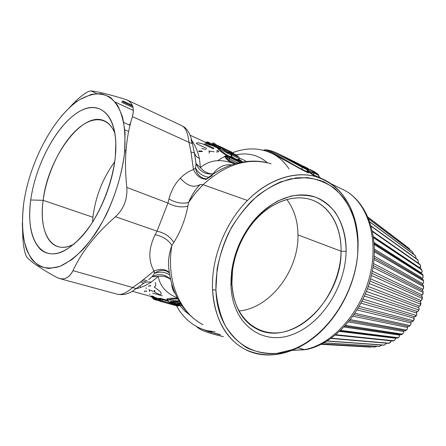 <?xml version="1.0" encoding="UTF-8"?>
<svg xmlns="http://www.w3.org/2000/svg" width="446" height="446" viewBox="0 0 446 446"><rect width="100%" height="100%" fill="white"/><g stroke="black" fill="none" stroke-linecap="round" stroke-linejoin="round"><path stroke-width="0.67" d="M286.8 199.434C294.115 209.168 297.839 220.987 297.973 234.897C298.775 270.516 270.125 308.47 238.85 310.985C270.125 308.47 298.775 270.516 297.973 234.897L341.062 251.221C341.92 299.233 292.487 347.925 256.829 329.009C241.687 320.986 233.381 305.789 231.909 283.427C231.095 260.442 241.292 234.334 257.71 217.47C274.167 200.622 295.246 194.227 311.548 199.841C330.269 206.136 341.575 227.237 341.062 251.221L297.973 234.897C297.839 220.987 294.115 209.168 286.8 199.434M291.985 160.488L284.275 156.68M290.731 159.936L291.913 160.46M291.606 160.387L290.714 159.93M294.812 162.032L293.245 161.073M294.176 161.714L285.63 157.343L295.302 162.138M92.512 222.203L92.913 217.23C95.483 196.619 102.747 178.16 114.711 161.837C102.747 178.16 95.483 196.619 92.913 217.23L43.151 200.321C47.817 157.795 82.549 110.229 104.325 120.838C108.919 122.901 112.464 127.11 114.962 133.477C107.999 115.475 90.912 115.704 75.257 131.146C59.552 146.583 46.501 174.932 43.151 200.321L92.913 217.23L92.512 222.203M124.729 150.96L126.056 149.834M231.909 283.427C233.158 320.39 261.679 340.666 289.744 330.191C317.881 320.211 340.627 284.57 341.062 251.221L346.102 251.354C345.555 286.494 321.672 324.019 292.063 334.678C262.527 345.867 232.316 324.671 230.961 285.512L231.909 283.427L230.961 285.512L231.569 271.909C234.055 253.3 241.124 236.609 252.782 221.835C270.967 199.351 296.78 190.113 315.93 197.31C335.13 204.547 346.52 226.412 346.102 251.354L341.062 251.221C341.407 227.544 330.486 206.866 312.245 200.087C294.042 193.341 269.64 202.15 252.492 223.357C241.503 237.294 234.83 253.038 232.489 270.588L231.909 283.427M216.399 334.935L223.424 336.663L216.399 334.935M314.151 171.548L318.065 174.275L313.538 172.061L309.647 169.341L314.151 171.548L309.647 169.341L308.169 169.631L309.585 169.302L313.538 172.061L318.065 174.275L314.151 171.548M300.269 164.747L297.03 163.013M294.148 161.524L302.605 165.89L306.525 168.638L301.663 166.263L279.709 154.439L301.663 166.263L302.065 167.256C290.268 161.212 268.76 148.295 263.658 150.352C268.754 148.295 290.274 161.218 302.065 167.256L301.663 166.263L306.525 168.638L306.932 169.631L302.065 167.256L302.076 169.318C291.678 164.262 274.714 152.398 266.418 151.161C274.714 152.398 291.678 164.262 302.076 169.318L302.065 167.256L306.932 169.631L306.748 168.789M74.331 243.956C68.349 247.156 62.958 248.076 58.147 246.71C45.603 243.248 39.962 223.73 43.151 200.321L30.735 199.981C35.228 167.094 53.815 130.249 74.404 114.767C94.937 99.012 114.728 109.571 115.832 143.021L115.313 156.864C112.715 184.85 98.349 218.59 81.328 237.082C65.144 253.718 51.675 257.972 40.921 249.832C31.192 240.232 27.797 223.613 30.735 199.981L43.151 200.321C38.323 233.13 52.271 256.405 74.331 243.956M215.909 289.978L217.096 269.122C219.889 254.822 224.633 241.035 231.346 227.772C239.034 215.195 247.982 204.346 258.184 195.22C268.827 187.353 279.731 181.879 290.887 178.785L307.032 177.592C317.301 179.069 326.528 182.721 334.723 188.546C342.143 195.454 348.064 203.883 352.479 213.84C355.969 224.433 357.809 235.761 357.999 247.825C357.062 290.63 328.362 336.089 292.175 349.697L276.782 353.405C266.496 353.918 256.734 352.167 247.497 348.159C238.783 342.84 231.396 335.42 225.336 325.898C220.246 315.3 217.102 303.33 215.909 289.978C217.626 346.988 268.302 369.36 307.11 342.177C336.401 323.657 357.397 284.28 357.999 247.825L357.748 253.183L357.876 240.004L356.148 226.434C353.65 216.355 349.815 207.267 344.652 199.172C338.759 191.802 331.768 185.993 323.673 181.734C315.043 178.506 305.783 177.235 295.888 177.926L280.774 181.834C270.605 186.356 260.877 192.784 251.583 201.113C242.763 210.406 235.126 220.993 228.659 232.868C220.012 251.282 215.602 271.185 215.909 289.978L212.569 289.861L215.909 289.978M230.961 285.512C232.316 324.671 262.527 345.867 292.063 334.678C321.672 324.019 345.555 286.494 346.102 251.354C345.945 236.224 342.305 223.184 335.175 212.24C329.867 205.729 323.517 200.778 316.13 197.383C308.264 195.019 299.89 194.579 291.021 196.056L277.685 201.012C268.877 206.124 260.698 212.915 253.155 221.378C238.878 239.446 230.582 263.508 230.961 285.512M196.636 326.556C199.016 329.399 205.718 332.22 216.734 335.018L213.991 334.31M133.053 107.558L121.886 102.368L133.053 107.558M314.012 171.476L314.318 171.649M318.862 175.334L318.472 175.284L318.199 174.358L314.218 171.582M318.065 174.275L318.472 175.284L313.939 173.076L313.538 172.061L313.939 173.076L312.027 172.323L313.538 172.061M319.447 177.58L313.332 174.748L311.676 173.299L312.027 172.323L308.169 169.631L307.422 170.037L308.169 169.631L312.027 172.323L318.857 175.35M307.918 169.352L307.327 169.686L306.67 168.727L302.784 166.001M306.67 168.727L302.672 165.923L294.499 161.686M296.936 162.957L291.946 160.471M302.243 165.706L303.213 166.085M303.347 166.135L303.837 166.67L303.347 166.135M302.851 166.035L302.198 165.683M303.447 166.185L307.918 168.371L308.426 169.162L307.918 168.371L303.403 166.163M308.119 169.257L306.045 168.248L308.119 169.257M326.723 325.463C320.418 332.487 313.544 338.397 306.101 343.191C285.078 356.265 264.729 358.328 245.06 349.374C226.724 339.863 213.863 317.686 212.569 289.861C210.958 258.936 224.979 222.916 247.463 200.483C268.397 179.359 294.667 170.874 315.556 176.538C337.076 183.674 350.617 199.819 356.181 224.979L357.725 235.7L358.071 246.839C359.03 214.409 343.743 185.33 317.686 177.168C296.579 170.182 269.022 178.445 247.463 200.483C224.979 222.916 210.958 258.936 212.569 289.861C214.749 318.818 225.486 338.603 244.787 349.235C270.187 362.776 303.815 351.437 326.723 325.463M220.502 334.94L208.639 331.673L219.543 334.377L208.639 331.673L220.502 334.94M199.869 328.15L208.639 331.673L208.527 330.965L208.639 331.673L199.869 328.15M175.362 303.525L175.189 303.509C177.051 303.726 178.093 304.016 178.316 304.378C178.428 304.796 179.632 305.22 181.923 305.644C179.632 305.22 178.428 304.796 178.316 304.378C178.093 304.016 177.051 303.726 175.189 303.509C166.927 302.661 169.129 300.548 176.655 301.635L177.514 301.591L175.992 301.814L176.727 301.769L176.086 301.764L177.458 300.955C173.416 300.236 170.389 299.913 168.376 299.985C170.138 299.082 173.293 298.748 177.831 298.971L174.509 298.865M132.73 106.349L121.897 101.303L132.73 106.349M318.968 176.845L318.617 175.534M312.027 172.323L311.676 173.299L313.577 175.406L316.42 176.783L313.577 175.406L313.332 174.748L313.939 173.076L313.332 174.748L319.068 177.631L318.472 175.284L319.063 177.53L319.509 177.787M311.676 173.299L307.495 170.288L311.676 173.299L310.661 173.466L311.676 173.299M306.932 169.631L307.595 172L302.076 169.318L302.316 169.965L275.723 155.236L302.316 169.965L302.076 169.318L307.595 172L306.932 169.631M307.985 172.044L307.595 172L307.84 172.641L302.316 169.965L307.84 172.641L307.595 172L307.985 172.044M307.517 171.314L307.11 169.893M171.872 245.423C168.566 254.605 167.69 263.391 169.257 271.792C167.69 263.396 168.566 254.605 171.872 245.423C168.22 239.725 162.623 236.163 155.08 234.741L157.042 231.162C164.607 232.857 170.188 236.62 173.784 242.451C170.188 236.62 164.607 232.857 157.042 231.162L167.936 203.081C174.748 206.727 181.399 207.752 187.889 206.152C185.363 219.371 180.663 231.474 173.784 242.451L171.872 245.423C165.845 280.523 179.766 312.891 202.986 324.632C179.766 312.891 165.845 280.523 171.872 245.423L173.784 242.451C180.663 231.474 185.363 219.371 187.889 206.152L188.535 202.529L191.362 198.386L196.435 191.858L203.047 184.711L247.463 200.483L203.047 184.711C225.615 164.15 248.305 157.176 271.129 163.782C248.305 157.176 225.615 164.15 203.047 184.711L195.387 193.124L188.535 202.529C191.434 195.504 195.287 189.522 200.109 184.577L203.047 184.711L200.109 184.577C193.703 188.084 187.108 185.954 180.335 178.183C184.276 174.224 188.641 171.342 193.436 169.525C196.625 175.992 200.923 179.192 206.336 179.125C200.923 179.192 196.625 175.992 193.436 169.525L195.471 167.897C198.342 173.226 202.763 176.337 208.734 177.229C202.768 176.343 198.347 173.232 195.471 167.897C196.524 173.561 199.524 177.112 204.469 178.545L205.433 178.729M96.782 93.588L91.09 90.956C88.024 91.001 82.895 94.374 75.686 101.08L61.453 116.055L75.686 101.08C82.895 94.374 88.024 91.001 91.09 90.956C97.178 91.441 108.573 94.223 125.259 99.302C132.362 101.811 134.742 107.575 132.406 116.596C128.95 127.751 126.781 139.548 125.895 151.991L124.624 152.114L125.053 133.282C123.899 121.981 121.373 112.626 117.471 105.211C112.905 99.09 107.436 95.271 101.075 93.749C94.368 93.543 87.332 95.466 79.968 99.514C53.877 115.904 29.442 162.171 23.677 203.577C29.442 162.171 53.877 115.904 79.968 99.514L90.839 94.585C97.88 93.214 104.314 94.112 110.134 97.273C115.442 101.777 119.589 108.478 122.583 117.382C124.774 127.433 125.454 139.013 124.624 152.114C122.104 173.059 116.01 193.887 106.338 214.587C99.53 227.482 92.105 238.721 84.054 248.316C75.881 256.679 67.859 262.694 59.981 266.373L49.027 268.492C42.353 267.661 36.65 264.662 31.922 259.494C27.842 253.25 24.943 245.445 23.225 236.096C22.2 226.066 22.35 215.228 23.677 203.577C21.514 221.11 22.395 236.977 26.437 249.286C29.698 256.773 34.063 262.371 39.543 266.078C45.592 268.537 52.405 268.631 59.981 266.373L71.878 259.594C80.079 252.826 88.052 243.973 95.795 233.035C110.792 209.754 121.68 179.175 124.624 152.114L125.895 151.991C125.159 163.052 125.465 174.854 126.815 187.398L167.936 203.081L168.95 198.966C171.348 190.37 175.139 183.44 180.335 178.183C187.108 185.954 193.703 188.084 200.109 184.577C195.287 189.517 191.429 195.499 188.535 202.529C182.091 204 175.562 202.813 168.95 198.966C175.562 202.813 182.091 204 188.535 202.529L187.889 206.152C181.399 207.752 174.748 206.727 167.936 203.081L157.042 231.162L115.492 216.711C123.849 208.834 127.623 199.061 126.815 187.398C127.623 199.061 123.849 208.834 115.492 216.711C95.851 233.838 81.685 251.823 72.999 270.661C68.846 278.477 63.41 280.712 56.675 277.367C41.378 268.96 31.538 262.32 27.156 257.465C25.115 254.9 23.688 248.667 22.874 238.755L22.306 222.816L22.874 238.755M30.735 199.981C25.695 235.176 38.651 261.222 61.704 251.996C71.505 247.508 81.919 237.768 91.424 223.886C103.795 204.53 112.777 179.314 115.313 156.864C119.327 116.897 100.467 98.098 78.474 112.018C56.475 125.404 35.502 164.842 30.735 199.981M206.492 330.48L211.867 331.863M169.352 272.484C165.433 269.01 160.331 268.509 154.048 270.978C148.128 260.687 148.468 248.606 155.08 234.741C148.468 248.606 148.128 260.687 154.048 270.978L140.535 281.95L132.691 287.508C126.541 292.838 121.552 295.113 117.711 294.327L117.538 294.276M169.753 303.994L171.125 304.3L169.742 303.921M178.065 306.001L179.331 305.594L179.22 305.209L176.822 304.557L177.118 303.865L176.822 304.557L179.22 305.209L177.642 305.577L179.214 305.209L179.331 305.588L177.703 305.956L177.642 305.577L176.767 305.32L176.822 304.557L175.997 304.395L175.941 305.164L175.997 304.395L176.822 304.557L176.767 305.32L175.941 305.164L174.425 303.587L175.947 305.17L173.187 304.763L176.767 305.32L177.642 305.577L177.703 305.956L160.27 301.301L175.127 305.404M159.15 300.013L174.169 304.289C174.537 304.819 174.626 304.607 174.436 303.648M169.709 274.803C164.881 271.876 159.819 271.397 154.522 273.365C158.43 270.399 162.478 269.674 166.653 271.196L169.402 272.852M179.833 303.096L180.05 302.801L179.833 303.096L180.318 303.23L179.833 303.096L178.918 303.743L180.53 303.559L179.169 303.888L179.075 304.479C179.13 304.813 180.045 305.153 181.823 305.499C180.045 305.153 179.13 304.813 179.075 304.479L180.725 303.949L181.098 304.434L180.73 303.871L179.075 304.479L178.918 303.743L175.033 303.358C168.883 302.059 169.235 301.529 176.086 301.764L171.392 301.836L172.078 301.502M179.632 303.035L178.712 303.687L179.632 303.035L177.837 302.539L178.272 301.279L179.114 301.251L178.272 301.279L177.837 302.539L174.787 302.288L174.988 301.686L174.787 302.288C173.12 302.332 172.206 302.098 172.044 301.591M178.222 302.644L177.837 302.539L178.099 303.592L177.837 302.539L174.787 302.288L175.033 303.358L174.787 302.288L172.044 301.674M178.411 300.883L178.74 300.615M178.918 303.743L175.033 303.352C168.883 302.059 169.235 301.529 176.086 301.764L176.655 301.635C169.129 300.548 166.927 302.661 175.189 303.509L175.284 303.548M132.334 105.317L122.851 100.896L132.334 105.317M313.577 175.406L307.785 171.32L313.577 175.406M321.209 178.433L319.297 177.023L321.209 178.433M308.075 172.29C308.738 172.858 308.665 172.976 307.84 172.641C308.665 172.976 308.743 172.858 308.075 172.29M212.218 175.529L205.617 179.716C216.511 170.746 228.268 164.959 240.885 162.344C250.652 160.577 259.555 160.727 267.6 162.801M204.48 178.551C199.529 177.118 196.53 173.561 195.471 167.897L196.05 163.587C199.055 171.074 204.692 174.525 212.959 173.934L212.926 174.23L212.959 173.934C218.122 167.066 224.299 164.05 231.496 164.886C224.299 164.05 218.122 167.066 212.959 173.934C204.692 174.525 199.055 171.074 196.05 163.587L195.471 167.897L193.436 169.525C188.641 171.342 184.276 174.224 180.335 178.183C175.139 183.44 171.348 190.37 168.95 198.966L167.936 203.081L126.815 187.398C125.465 174.854 125.159 163.052 125.895 151.991C126.781 139.548 128.95 127.751 132.406 116.596C134.581 108.562 132.83 103.043 127.149 100.032L125.259 99.302C108.573 94.223 97.178 91.441 91.09 90.956M27.156 257.465C31.538 262.32 41.378 268.96 56.675 277.367L59.731 278.599C65.272 279.809 69.693 277.161 72.999 270.661L132.691 287.508L72.999 270.661C81.685 251.823 95.851 233.838 115.492 216.711L157.042 231.162L155.08 234.741M207.373 330.703L215.106 331.768L207.373 330.703C199.434 328.669 192.516 324.827 186.601 319.185C180.507 312.964 179.309 310.55 176.454 305.755L178.98 305.805L179.37 305.086M167.93 271.815L166.648 271.196C162.472 269.674 158.43 270.399 154.522 273.365L154.048 270.978L140.535 281.95L143.751 283.221L140.535 281.95L132.691 287.508L136.158 288.601L132.691 287.508C126.541 292.844 121.552 295.113 117.711 294.327C123.414 295.185 128.509 293.992 132.997 290.753L143.751 283.221M142.107 280.841L145.658 281.878M143.584 279.759L147.135 280.802M152.075 296.763L153.524 299.138L152.683 297.917L155.693 299.149L154.439 299.539L153.552 298.302L152.683 297.917L152.426 297.142L153.703 297.699L153.552 298.302L153.703 297.699L155.91 298.29L155.693 299.149L158.899 300.035L153.552 298.302M152.376 297.644L150.631 296.356M154.65 299.612L153.524 299.138L152.683 297.917M156.423 297.973L155.693 299.149L154.667 299.617L159.568 300.972L154.74 299.634M174.113 303.971L174.481 303.949L174.113 303.971M174.475 303.916L174.208 303.419L174.475 303.916M174.486 303.988L174.525 304.534M160.053 301.223L176.393 305.744M160.209 301.29L158.91 300.08L158.564 299.115L158.893 299.227L160.27 301.301L158.91 300.069M161.262 301.474L160.159 300.175L159.177 300.007L158.893 299.227L160.37 299.461L160.159 300.175L160.37 299.461L162.645 299.64L162.244 300.989L161.262 301.474L162.244 300.989L160.159 300.175M176.265 305.716L177.815 305.984M174.72 304.055L175.278 304.311M175.997 304.395L175.869 303.62L175.997 304.395L174.425 303.587C174.626 304.585 174.542 304.819 174.169 304.289L173.187 304.763M174.169 304.289L174.012 303.392L174.169 304.289L162.244 300.989L162.645 299.64L168.304 301.217L162.645 299.64L158.564 299.115M154.065 272.461L154.522 273.365L152.136 276.698C158.754 273.281 164.897 274.117 170.567 279.202C164.897 274.117 158.754 273.281 152.136 276.698L154.522 273.365C159.824 271.397 164.892 271.876 169.709 274.808M178.824 300.755L178.333 301.162L177.703 300.866M178.316 304.378L177.296 303.921L178.316 304.378M227.075 156.54L226.083 156.83L227.075 156.54L227.794 157.655L229.534 157.55L228.815 156.418L229.534 157.55L229.623 159.077L227.794 157.655L227.075 156.54L228.815 156.418L239.853 161.491C241.258 162.015 241.264 161.603 239.859 160.253L239.318 159.813L238.264 160.621L239.318 159.813L239.859 160.253L238.928 160.928L239.859 160.253C241.264 161.603 241.258 162.015 239.853 161.491L228.497 156.128L228.815 156.418L227.075 156.54L227.114 156.028L228.497 156.128L239.692 161.313M75.686 101.08L76.846 101.593L75.686 101.08M123.748 122.483L129.418 125.008L130.633 122.84L129.418 125.008L123.748 122.483M133.371 110.485L115.297 102.14M127.149 100.032L182.091 125.828C184.516 127.283 185.949 127.589 189.394 133.588C192.087 140.016 191.825 141.098 192.466 143.662L188.976 142.346C188 133.337 185.703 127.829 182.091 125.828C185.703 127.829 188 133.337 188.976 142.346L132.406 116.596L188.976 142.346L190.972 151.93L193.436 169.525L190.972 151.93L188.976 142.346L192.466 143.662L192.594 144.303M232.294 152.833C246.382 147.37 259.734 147.626 272.339 153.591C278.85 156.83 284.431 161.948 289.075 168.945C284.431 161.948 278.85 156.83 272.339 153.591L271.848 153.352M117.504 294.271L59.797 278.616M143.93 283.154L141.705 284.643M136.76 288.161L136.158 288.601M179.688 305.309L184.471 310.778L189.979 315.121L184.471 310.778L179.688 305.309M152.136 276.698L148.68 279.648L152.136 276.698L158.191 276.375L152.136 276.698M152.097 296.807L153.703 297.699L153.469 297.147L153.703 297.699L158.531 299.021L155.91 298.29L156.418 297.967M179.816 305.209L179.331 305.594L179.816 305.209M175.206 293.552C173.081 290.937 171.9 287.609 171.66 283.561C171.905 287.609 173.087 290.931 175.2 293.546M170.628 279.491C167.161 276.765 163.013 275.728 158.191 276.375L151.545 281.956C146.199 285.429 140.997 287.698 135.935 288.763C140.997 287.698 146.199 285.429 151.545 281.956L145.652 282.123L151.545 281.956L158.191 276.375C163.013 275.728 167.161 276.765 170.628 279.491M170.952 299.221L168.359 299.985L168.008 300.481L168.359 299.985C170.366 299.907 173.399 300.236 177.458 300.955L176.655 301.635M229.534 157.55L240.255 162.472L229.534 157.55L229.623 159.077L228.753 160.097L227.086 158.481L226.055 156.34L226.083 156.83L224.912 156.914C224.489 156.055 224.84 155.871 225.966 156.362C224.84 155.877 224.489 156.061 224.912 156.914L226.083 156.83L227.086 158.481L227.794 157.655L227.086 158.481L225.921 158.547L224.912 156.914L225.921 158.547L227.086 158.481L228.753 160.097L229.623 159.077L238.103 162.952L229.623 159.077L227.794 157.655M238.069 159.378C238.565 159.161 239.385 159.456 240.517 160.27L239.43 159.768L237.177 159.735L239.43 159.768L242.552 162.037L240.533 160.287M233.091 153.212L233.141 153.229C240.121 157.349 238.27 156.713 239.056 158.213L239.056 158.213C238.103 158.308 235.616 157.148 231.608 154.729L231.703 156.485L235.672 159.428L235.683 159.122L236.09 159.623L235.683 159.122L237.735 159.445L235.683 159.122L231.184 156.262M237.177 159.763L238.827 160.086M207.435 142.084L205.851 142.224L206.821 142.558L206.643 142.859L206.821 142.558L205.79 142.464L207.134 141.99L205.851 142.229M231.446 153.296L233.342 153.457C238.376 156.78 238.298 157.103 233.113 154.422L229.98 152.426L227.627 152.142L229.45 152.242L229.138 152.577L227.973 152.281L229.138 152.577C228.402 153.307 220.201 147.542 223.139 148.708L223.875 149.828M235.984 156.067L230.716 152.85M230.666 152.794L233.113 154.422C238.298 157.098 238.376 156.78 233.342 153.457L233.269 154.322L232.477 153.97L234.629 155.342L233.269 154.322L233.141 153.229L237.411 155.894M231.602 154.712L232.483 154.21C239.452 157.906 239.68 157.589 233.169 153.251L232.834 153.101M233.141 153.229L233.135 153.223C232.963 152.867 232.271 152.805 231.061 153.045M232.483 154.21L230.08 153.095L232.483 154.21L231.608 154.729C231.184 153.786 230.983 153.669 231 154.388L231.652 157.17L231.173 156.239L231.139 153.887M129.418 125.008L130.059 125.109L129.418 125.008M192.466 143.662L194.4 152.928L190.972 151.93L194.4 152.928L196.05 163.587L200.427 167.651C203.956 171.799 208.137 173.895 212.959 173.934C208.137 173.895 203.956 171.805 200.427 167.651L196.05 163.587L194.517 153.207M267.36 162.74C258.267 155.002 247.809 152.37 235.973 154.846C247.809 152.37 258.267 155.002 267.36 162.74M223.139 148.708L222.376 148.228C218.501 146.634 229.634 154.472 230.08 153.095C229.634 154.472 218.501 146.634 222.376 148.228L223.139 148.708C220.196 147.537 228.408 153.307 229.138 152.577L229.941 152.398M144.76 282.58L145.652 282.123L144.76 282.58M144.147 283.004L142.157 284.342M150.018 285.312L150.815 285.88L148.323 286.226M154.338 290.363L155.03 290.898L154.31 291.238L154.678 292.108L160.036 294.773C162.762 293.936 160.8 291.377 154.16 287.085L154.868 286.745M155.013 286.527L155.899 285.184L155.152 282.474M146.26 288.4L145.859 287.938L146.411 288.133M148.774 289.705L152.989 291.333M153.736 291.121L154.299 290.385M149.784 291.567L149.404 290.608M146.466 290.881L146.589 291.389L145.636 291.115C144.387 290.848 144.119 291.043 144.822 291.695M162.344 295.832L152.71 293.117M149.477 294.226L150.146 294.416M177.257 303.854L175.256 303.548C168.454 302.36 168.833 302.215 168.008 300.481L159.78 298.207M153.87 296.557L152.593 296.2C151.272 295.854 150.988 295.882 151.751 296.289L156.63 297.989M157.862 298.357L158.893 299.227L158.168 298.357L159.629 298.597L160.37 299.461L159.629 298.597L163.269 299.316L162.645 299.64L163.269 299.316L168.047 300.649L157.862 298.357M177.268 297.9C166.386 293.362 160.025 286.187 158.191 276.375C160.025 286.187 166.386 293.362 177.268 297.9M168.359 299.985L167.317 298.848C169.263 298.212 172.663 298.062 177.525 298.396C172.663 298.062 169.263 298.212 167.317 298.848L168.359 299.985M167.852 299.974C166.743 299.506 166.564 299.132 167.317 298.848C166.564 299.132 166.743 299.506 167.852 299.974M239.318 159.813L237.071 159.774L239.318 159.813M237.038 159.802L237.372 160.03M236.129 163.459L228.753 160.097L228.798 161.084L225.921 158.547L228.798 161.084L228.753 160.097L236.129 163.459M231.703 156.485L231.608 154.729C235.165 156.897 237.595 158.074 238.905 158.258M237.222 159.724L237.74 159.456M209.988 144.387L210.858 144.259L211.449 145.078L210.858 144.259L209.988 144.387L208.706 143.813L209.988 144.387M208.12 142.146L206.821 142.558L209.035 143.411L208.784 143.829L209.035 143.411L206.821 142.558L208.555 142.285L209.035 143.411L211.811 144.872L209.035 143.411L208.12 142.146M222.097 148.094L219.583 148.256C218.328 148.027 230.565 155.476 230.989 154.472L230.989 154.472C230.56 155.476 218.328 148.027 219.583 148.256L219.365 148.429C217.174 148.133 229.802 158.213 231.167 156.239L231.652 157.17L230.866 157.221L231.652 157.17L233.671 158.508L231.652 157.17M219.265 148.719L219.365 148.429M230.08 153.095L231.006 154.45M219.226 148.535L218.64 148.752C215.429 147.269 221.712 152.677 227.56 155.949C221.578 152.588 215.245 147.124 218.808 148.797M218.64 148.752L218.941 148.858M192.176 143.322L191.072 139.732M199.44 158.614L196.324 156.507L194.545 153.318L196.324 156.507L199.44 158.614L200.427 167.651C209.514 159.819 220.921 158.559 234.635 163.883C220.921 158.559 209.514 159.819 200.427 167.651L199.44 158.614C197.756 151.322 195.203 145.268 191.769 140.44C195.203 145.268 197.756 151.322 199.44 158.614M238.989 157.851L245.852 161.028M199.028 150.943L201.943 151.016M202.378 151.556L198.453 151.489M206.024 149.482L201.581 148.44M208.979 153.101L209.542 152.131L208.817 150.993L214.102 151.785M204.435 143.813L214.024 148.234L213.11 148.434L213.405 148.852L202.618 143.885L198.609 142.859L197.082 142.971C196.067 143.055 196.084 143.4 197.126 144.013L206.844 148.462M216.399 151.986L218.2 151.863C219.097 151.729 218.914 151.378 217.654 150.809L216.789 150.408L217.732 150.664M210.389 145.167L205.467 143.283M140.864 287.363L139.754 286.014M234.825 163.827L228.798 161.084L234.825 163.827M239.251 159.506L238.978 158.938M211.739 145.218L213.16 145.162L211.883 145.285L217.548 148.089L218.373 147.726L219.192 148.501L218.373 147.726L217.882 147.972L217.799 147.598L218.116 147.76L217.548 148.089L218.691 148.73L217.548 148.089L218.691 147.108L220.709 147.832L218.691 147.108L218.116 147.76L217.799 147.598L218.217 147.637L218.534 147.018L220.363 146.818L220.815 147.827L220.363 146.818L222.376 148.206M211.437 145.084L212.012 144.995L211.699 145.201M213.249 145.959L214.37 145.758L216.343 146.924L216.633 147.665L212.056 145.368L213.16 145.162L214.37 145.758L213.249 145.959M212.759 145.747L210.947 145.212M217.548 148.089L216.633 147.665L216.343 146.924L213.16 145.162L213.874 144.766L212.731 145.106L213.773 144.532L216.828 145.998L216.343 146.924L217.799 147.598L217.659 147.855M211.694 145.206L212.608 145.173L212.012 144.995L212.736 144.588L212.012 144.995M212.675 144.376L213.344 144.772L212.675 144.376L214.493 144.298M211.839 144.588L211.872 144.833C211.9 143.595 212.352 142.954 213.227 142.91L213.467 144.13M214.37 145.758L214.682 145.162L214.37 145.758M214.682 145.162L213.874 144.766L215.524 144.465L213.785 144.526L215.535 144.465L216.349 144.866L216.828 145.998L214.682 145.162L216.349 144.866L220.363 146.818L218.534 147.018L218.217 147.637L217.86 147.498L218.284 146.673L217.799 147.598L216.343 146.924L216.828 145.998L218.284 146.673L216.828 145.998L216.349 144.866L215.535 144.465L231.385 151.874L232.321 152.906M213.227 142.91L215.022 143.746L215.34 144.393M223.853 149.265L231.613 152.878L223.853 149.265M231.363 151.863L221.662 147.342L221.935 148.039L221.662 147.342L231.363 151.863L231.853 152.855L230.738 151.556L231.385 151.874M217.564 145.413L216.784 145.05M218.534 147.018L220.201 146.728L218.534 147.018L217.804 145.541L216.349 144.866M221.511 147.353L217.804 145.541M221.746 147.364L223.652 148.256M304.428 349.625L292.158 350.378L304.428 349.625L297.822 347.869L304.428 349.625L305.794 349.625L304.428 349.625C332.114 344.741 361.221 312.741 370.108 274.691C379.15 236.653 366.506 200.795 343.403 189.756C366.506 200.795 379.15 236.653 370.108 274.691C361.221 312.741 332.114 344.741 304.428 349.625M321.204 344.34L370.141 347.1M371.735 346.871L370.213 347.1L371.735 346.871M321.928 343.978L374.718 347.044L377.054 346.258L374.735 347.033L321.951 343.966L374.679 347.033M379.351 346.403L382.021 345.037L379.435 346.364L324.064 342.84L379.379 346.408L323.963 342.896M384.09 345.171L386.777 343.219L384.157 345.081L327.308 340.934L384.051 345.182L327.096 341.062M388.745 343.353L389.581 342.963L391.315 340.833L335.448 335.108L391.315 340.833L390.339 342.534L388.845 343.197L331.367 338.219L388.672 343.381L331.021 338.464M395.68 338.258L395.68 337.89L395.68 338.258L339.674 331.439L395.68 338.258L394.872 339.975L393.444 340.722L335.938 334.706L393.444 340.722L393.132 341.017M399.884 335.152L399.934 334.45L399.884 335.152L344.117 327.046L399.884 335.152L399.242 336.864L397.893 337.683L340.766 330.414L397.893 337.683L397.737 338.023M403.87 331.545L404.02 330.553L403.87 331.545L348.61 321.962L403.87 331.545L403.401 333.229L402.136 334.104L345.656 325.379L402.136 334.104L401.673 334.712L403.401 333.223M407.583 327.487L407.873 326.26L407.583 327.487L352.998 316.247L407.583 327.487L407.287 329.109L406.122 330.034L350.456 319.659L406.122 330.034L405.475 330.82M410.983 323.015L411.424 321.622L410.983 323.015L357.168 309.97L410.983 323.015L410.861 324.56L409.79 325.519L355.022 313.315L409.79 325.519L409.066 326.517L410.827 324.61M412.037 321.761L412.963 321.421L413.949 319.81L413.843 317.82L414.624 316.71L413.843 317.82L414.027 318.182L361.02 303.213L414.027 318.182L414.234 319.252L413.108 320.607L359.259 306.435L413.108 320.607L412.232 321.828L358.25 308.175M420.662 302.193L369.946 281.013L420.662 302.193L420.478 304.133L369.199 283.505L420.478 304.133L420.439 305.382L419.413 306.14L368.229 286.477L419.413 306.14L419.034 306.218L418.621 307.405L418.872 307.695L367.465 288.629L418.872 307.695L419.223 308.877L418.482 309.847L366.411 291.422L418.482 309.847L418.376 311.007L417.339 311.553L365.374 293.975L417.339 311.553L416.965 311.581L416.447 312.73L416.664 313.059L364.477 296.066L416.664 313.059L416.865 314.38L416.012 315.361L363.083 299.099L416.012 315.361L414.992 316.816L362.041 301.234M420.333 301.925L420.567 302.154L420.645 300.71L420.333 301.925M370.554 278.834L421.018 300.576L370.554 278.834M371.406 275.461L421.972 298.29L421.888 299.991L421.018 300.576L422.05 299.433L421.972 298.29L371.406 275.461M371.897 273.292L422.117 296.629L422.061 298.19M421.565 296.345L421.765 295.118L421.565 296.345M372.338 271.151L422.139 294.945L421.765 295.118L422.139 294.945L372.338 271.151M373.007 267.416L422.947 292.403L422.892 294.382L422.139 294.945L423.103 293.563L423.059 291.015L422.947 292.403L373.007 267.416M373.564 263.558L422.752 289.303L422.172 290.558L422.752 289.303L373.564 263.558M373.999 259.494L423.399 286.533L423.377 288.802L422.752 289.303L423.633 287.681L423.477 285.401L423.399 286.533L373.999 259.494M374.239 256.177L422.858 283.728L422.295 284.743L422.858 283.728L374.239 256.177M423.326 279.837L423.321 280.757L374.4 251.817L423.321 280.757L423.639 282.474L422.858 283.728M374.4 249.136L422.462 278.287L421.972 279.029L422.462 278.287L374.4 249.136M423.059 277.479L422.741 274.474L422.719 275.154L374.239 244.52L422.719 275.154L423.154 276.899L422.462 278.287M374.105 242.557L421.565 273.047L421.214 273.498L421.565 273.047L374.105 242.557M373.492 236.993L421.604 269.289L421.598 269.785L373.592 237.74L421.598 269.785L422.161 271.536L421.565 273.047M373.436 236.597L420.188 268.074L373.436 236.597M372.449 231.106L419.981 264.378L372.561 231.63L419.987 264.712L420.69 266.719L420.188 268.074L420.405 265.47L419.942 264.35M371.189 226.016L417.891 259.789L371.284 226.351L417.908 260.001L418.443 263.302L417.924 259.845M369.901 221.913L415.371 255.58L369.963 222.091L415.388 255.697L416.319 258.652L415.388 255.608M368.842 219.053L412.461 251.845L413.659 254.315L412.438 251.789L368.842 219.053M368.173 217.408L409.177 248.489L410.432 250.284L409.177 248.489L368.173 217.408L409.233 248.534M405.748 245.791L368.095 217.23L405.57 245.662M418.872 307.695L418.621 307.405L419.034 306.218L420.483 305.226L421.052 303.336M416.664 313.059L416.965 311.581L418.426 310.862L419.156 309.022M397.737 338.029L399.27 336.836M405.643 330.826L407.204 329.215M416.781 314.536L415.906 316.286L414.97 316.811M422.05 299.433L422.446 297.538L421.871 296.551M423.588 282.753L423.371 279.865L374.411 250.552M422.156 271.837L421.632 269.719M422.011 270.689L421.559 269.261M394.95 256.071L392.692 255.324M310.204 199.407L311.548 199.841M295.464 162.35L294.215 161.731M252.492 223.357L252.782 221.835M232.489 270.588L231.569 271.909M218.969 335.587L223.429 336.663M263.536 150.319C263.664 149.449 269.679 149.22 279.709 154.439L285.641 157.349M128.632 131.498L124.785 129.808M216.728 335.018L218.657 335.509M307.935 169.346L309.585 169.302L314.09 171.509M318.199 174.358L319.475 177.692M300.348 164.78L302.544 165.856M308.688 169.123L307.918 168.371M306.101 343.191L307.11 342.177M356.181 224.979L356.148 226.434M307.316 169.664L307.946 172.212M150.86 296.568L150.475 296.317M169.257 271.792C170.846 283.394 174.492 293.808 180.19 303.029C185.363 310.985 191.206 317.117 197.729 321.438M177.224 301.658L178.333 301.162M272.339 153.591L275.723 155.236M204.469 178.551L206.715 178.818M152.487 297.984L152.114 296.841M177.174 303.882C176.939 304.328 178.528 304.925 181.946 305.677M231.05 154.879L230.95 154.21L231.05 154.879M217.782 160.632L224.678 156.39M225.185 156.117L226.568 155.398M194.4 152.928L193.614 149.243M228.045 152.002L229.629 152.237M227.873 152.309L228.023 152.298C228.302 152.788 222.314 148.964 223.1 149.131L223.396 149.499M158.508 298.547L157.839 298.346L158.559 299.093M167.975 300.253L167.841 299.918L168.181 300.063M226.055 156.34L227.081 156.039M240.517 160.27L242.646 162.021M239.251 159.523L239.056 158.213M207.134 141.99L208.003 142.123M224.199 150.073L223.312 148.741L222.125 148.105M157.94 298.391L132.217 291.232M190.113 135.199L212.056 145.368M212.658 144.381L211.538 145.028M208.555 142.285L211.978 143.88M292.069 350.417L305.382 349.703C333.948 344.658 362.737 312.841 371.462 275.221C380.321 237.646 367.621 201.453 343.403 189.756L331.116 183.802M335.453 335.102L393.188 341.023M340.147 330.999L397.537 338.118M344.914 326.193L401.673 334.712M349.597 320.741L405.531 330.826M354.079 314.709L409.066 326.517M373.291 265.56L423.059 291.015M374.127 257.939L423.477 285.401M374.177 243.527L422.741 274.474M368.814 218.986L412.45 251.8M379.819 346.313L379.395 346.403M394.292 340.37L393.316 340.967M422.858 274.73L423.087 276.169"/></g></svg>
